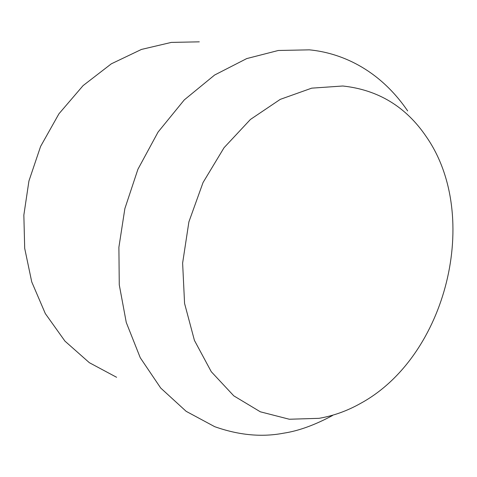 <?xml version="1.0" encoding="UTF-8"?>
<svg xmlns="http://www.w3.org/2000/svg" width="477" height="477" viewBox="0 0 477 477"><rect width="100%" height="100%" fill="white"/><g stroke="black" fill="none" stroke-linecap="round" stroke-linejoin="round"><path stroke-width="0.72" d="M342.79 86.003L311.696 88.156L280.261 99.365L250.425 119.459L224.041 147.721L203.047 182.53L188.898 221.871L182.625 263.065L184.569 303.432L194.431 340.405L211.275 371.714L233.808 395.862L260.341 411.806L289.312 419.241L319.024 418.329C333.524 415.843 347.441 410.828 360.767 403.286C446.794 356.337 481.365 216.057 426.438 136.917C406.106 106.782 378.225 89.807 342.79 86.003M332.576 415.485C314.76 425.055 298.471 430.952 283.69 433.17C261.778 437.385 238.768 435.215 214.662 426.659L186.161 411.329L160.695 388.022L140.256 357.738L126.268 322.47L119.268 284.811L118.892 247.253L124.873 208.586L137.925 169.257L158.066 132.069L184.277 99.902L214.62 75.026L246.728 58.582L278.3 50.484L309.37 49.846C339.362 52.703 378.315 67.955 407.656 110.926M116.597 377.283L89.342 362.687L64.961 341.133L45.321 313.598L31.738 281.907L24.697 248.35L23.85 215.091L28.93 180.998L40.599 146.427L58.939 113.8L83.087 85.61L111.32 63.823L141.442 49.435L171.332 42.405L199.297 41.839"/></g></svg>
